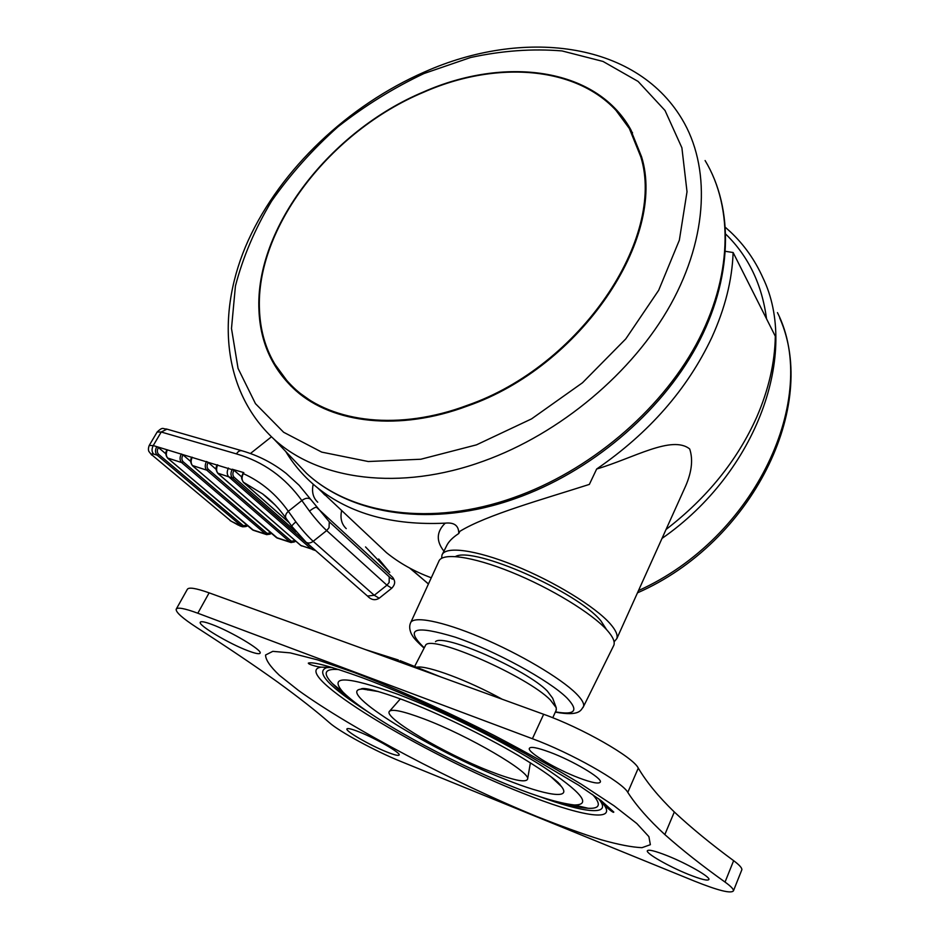 <?xml version="1.0" encoding="UTF-8"?>
<svg xmlns="http://www.w3.org/2000/svg" width="939" height="939" viewBox="0 0 939 939"><rect width="100%" height="100%" fill="white"/><g stroke="black" fill="none" stroke-linecap="round" stroke-linejoin="round"><path stroke-width="1.41" d="M613.331 646.29L613.895 645.152C615.08 641.677 612.874 636.771 607.275 630.421C592.321 613.46 550.77 588.06 511.262 572.109C471.695 556.088 441.612 552.249 438.759 561.499L410.801 622.381M606.676 629.764L600.901 620.879C577.321 591.676 473.326 546.075 455.485 556.522M681.526 495.146L684.179 489.266C691.597 473.573 693.44 460.145 689.684 448.959C671.96 434.827 633.402 458.173 596.664 469.019C649.002 433.055 687.371 389.216 711.785 337.524C725.049 308.391 732.162 280.057 733.124 252.521L775.321 336.268C774.863 362.724 768.63 389.744 756.634 417.327C737.315 460.427 707.126 497.811 666.044 529.479M614.094 641.865L616.853 638.567C617.956 635.046 615.761 630.139 610.268 623.836C595.432 606.805 554.174 581.464 514.772 565.595C475.322 549.632 445.109 545.852 441.952 555.102L441.647 558.259M443.936 551.17C435.989 541.052 436.424 531.72 445.227 523.152C454.3 522.213 458.819 525.664 458.772 533.505L459.864 531.333C486.602 514.901 543.493 499.114 589.352 484.407L596.664 469.019M458.772 533.505C452.457 537.624 448.337 541.862 446.412 546.228L442.457 554.104M370.835 537.953L386.481 552.66C399.439 563.154 414.381 571.522 431.283 577.778M285.773 451.542C294.013 465.274 304.6 477.376 317.546 487.834C350.094 513.868 392.655 525.629 445.227 523.152M352.125 520.359L354.778 522.847M322.253 492.271L324.753 494.947M733.124 252.521L725.565 251.347M640.844 156.942C665.927 237.919 580.619 366.116 467.352 405.319C399.392 430.848 332.899 422.761 296.149 389.931C273.132 369.05 260.913 342.547 259.493 310.433C255.185 227.778 330.798 130.955 423.642 92.233C503.844 56.774 594.41 67.608 629.388 128.584L640.844 156.942M631.853 133.056L642.769 162.071M315.997 404.556L297.98 391.786L291.219 385.354M423.642 91.881C504.126 56.305 595.033 67.174 630.116 128.42L641.572 156.778C666.772 238.001 581.182 366.68 467.505 406C399.357 431.588 332.688 423.489 295.808 390.589C272.674 369.626 260.396 343.017 258.976 310.75C254.68 227.825 330.528 130.732 423.642 91.881M616.242 110.708L632.546 132.833M290.808 385.952L274.411 363.593M423.935 718.898C402.866 710.987 391.293 708.558 389.204 711.598C384.509 718.276 445.098 753.853 489.454 771.072C513.14 780.297 525.852 782.985 527.601 779.112C531.028 772.292 468.174 735.483 423.935 718.898M555.947 706.903L552.672 698.205L547.284 691.01C526.556 669.613 442.938 632.98 435.496 641.677M556.088 710.459L556.299 707.83L550.336 699.942C527.284 676.326 433.618 635.198 425.813 644.823L414.78 666.185M502.165 699.226C468.502 680.587 427.844 665.446 417.092 667.101M309.224 664.049L308.309 663.122M549.796 752.198C572.661 760.625 602.392 778.243 600.361 781.999C599.129 784.171 592.004 782.809 578.976 777.915C556.381 769.417 527.53 752.374 529.314 748.43C530.347 746.294 537.178 747.55 549.796 752.198M359.156 731.915C375.882 738.5 400.812 752.914 399.169 754.979C398.523 756.024 394.274 754.979 386.445 751.834C369.86 745.237 345.446 731.164 346.89 728.957C347.453 727.925 351.55 728.91 359.156 731.915M688.381 874.362C700.964 879.374 707.818 881.075 708.933 879.467C710.283 876.873 686.679 863.387 667.171 855.675C654.859 850.84 648.227 849.232 647.3 850.84C646.102 853.528 669.073 866.638 688.381 874.362M247.919 650.739C255.373 653.567 259.457 654.366 260.138 653.121C262.533 650.304 230.83 631.384 211.909 624.458C204.749 621.794 200.864 621.066 200.242 622.275C198.164 625.327 229.163 643.755 247.919 650.739M329.272 722.572C316.619 711.422 299.494 697.982 277.885 682.242C255.42 666.15 228.423 647.945 196.897 627.616C182.718 618.402 175.804 612.287 176.168 609.258C177.271 606.993 184.502 608.319 197.824 613.226L209.127 592.849L543.658 714.286C581.957 727.842 633.262 757.186 638.285 768.102C646.466 781.987 658.474 796.624 674.319 811.989L664.835 834.571C682.007 849.854 702.079 865.688 725.037 882.073C730.871 886.263 733.676 889.186 733.453 890.818C731.199 893.846 718.124 890.583 694.238 881.017L400.53 761.329C375.447 751.223 339.237 731.587 329.272 722.572M725.037 882.073L733.629 860.676C739.392 864.96 742.127 867.988 741.845 869.76L741.669 870.218M733.629 860.676C710.94 843.973 691.174 827.74 674.319 811.989M197.824 613.226L532.413 738.723C570.736 752.785 622.463 782.046 627.792 792.387C636.325 805.627 648.673 819.688 664.835 834.571M176.344 608.93L187.272 589.446C188.504 586.969 195.782 588.107 209.127 592.849M587.356 808.233L585.009 807.528M312.229 549.432L315.304 550.489L232.485 478.033C230.536 475.791 230.466 472.869 232.297 469.254L243.811 472.622L243.295 473.596C241.569 477.27 241.675 480.24 243.635 482.505L288.977 522.471M243.553 472.974L243.295 473.596C261.335 481.801 276.336 494.372 288.32 511.309L301.853 500.546C305.269 498.01 308.168 497.564 310.563 499.219L329.284 521.826L329.049 527.718L326.666 530.57L313.18 541.31L374.262 595.291L386.938 585.197L326.666 530.57C321.455 525.746 315.715 519.244 309.459 511.086L301.853 500.546C284.987 477.2 263.19 461.648 236.464 453.901L161.226 432.022L153.245 445.567L233.94 470.216C232.473 473.092 232.52 475.427 234.081 477.223L296.055 531.674M329.284 521.826L389.227 576.828C392.443 579.703 393.629 579.915 392.772 577.473L393.664 578.882M158.597 454.335L157.095 455.122L153.703 454.089C151.273 453.467 151.026 454.053 152.987 455.814L231.252 521.274L241.945 526.38L157.095 455.122C155.111 452.915 154.994 450.086 156.766 446.624L158.374 447.504C156.93 450.274 157.001 452.551 158.597 454.335L243.354 525.664L247.004 525.241M165.933 453.901L158.374 447.504M253.577 530.359L167.788 458.326C165.475 455.345 165.205 452.492 166.989 449.793L167.412 449.804C165.792 453.326 165.98 456.201 167.975 458.408L252.474 529.796L265.655 534.08L181.626 462.551L167.565 457.997M183.152 461.753L181.626 462.551C179.654 460.333 179.56 457.469 181.333 453.96L182.964 454.852C181.509 457.669 181.567 459.969 183.152 461.753L267.087 533.364L270.796 532.836M190.746 461.542L182.964 454.852M192.049 457.575L192.237 457.223C190.617 460.791 190.793 463.702 192.777 465.932L276.418 537.577L289.916 541.967L206.768 470.169L192.331 465.486M208.305 469.359L206.768 470.169C204.819 467.939 204.737 465.04 206.51 461.483L208.165 462.387C206.697 465.239 206.744 467.563 208.305 469.359L291.36 541.24L295.151 540.594M216.181 469.383L208.165 462.387M217.484 465.169L217.695 464.828C216.076 468.455 216.24 471.39 218.2 473.632L300.938 545.547L311.138 548.869L228.787 476.836L217.731 473.15M241.781 477L233.94 470.216M232.332 469.195L233.999 470.11M271.453 436.811L250.408 453.525M317.734 502.212C313.063 497.799 311.56 491.801 313.203 484.207M341.655 510.511C340 518.117 341.526 524.15 346.245 528.622M274.716 504.536L262.603 493.891C271.488 500.534 279.282 508.645 285.961 518.222L285.961 518.222C284.951 516.051 285.738 513.75 288.32 511.309L295.891 521.884C293.132 524.15 291.806 525.664 291.912 526.45L291.959 526.521M309.459 511.086C312.851 508.492 315.175 507.213 316.443 507.236L392.772 577.473L393.84 579.34C395.413 582.157 394.709 585.114 391.751 588.213L386.938 585.197L389.145 582.497L389.227 576.828M295.891 521.884C302.135 530.054 307.898 536.533 313.18 541.31C310.539 543.223 308.18 543.517 306.091 542.214L291.912 526.45L286.172 518.528M423.865 647.863L422.714 646.877C413.383 638.297 412.902 636.466 411.329 633.79C409.498 629.693 409.204 626.149 410.46 623.132C412.585 615.503 441.623 620.89 480.498 637.299C519.326 653.626 560.712 678.111 576.17 693.581C581.945 699.367 584.398 703.687 583.506 706.551L582.978 707.583M555.454 711.844C575.22 715.365 579.046 710.729 566.921 697.935C549.221 680.341 494.712 650.551 455.368 637.205C414.698 624.904 404.216 628.332 423.923 647.511L424.005 647.593M424.721 71.88C521.227 28.804 634.553 40.271 681.878 118.877C710.342 165.945 708.522 236.088 670.739 304.412C632.827 372.607 560.301 433.489 483.691 461.061C399.674 491.707 318.168 480.052 273.812 438.983L306.466 473.268C351.82 515.452 433.125 527.835 515.253 498.586C590.115 472.282 660.199 413.289 696.609 346.256C732.866 279.106 734.134 208.798 705.107 160.546C733.617 207.801 732.49 277.439 696.045 344.695C659.471 411.81 588.847 471.178 513.762 497.588C431.424 526.943 350.893 514.513 306.466 473.268L292.534 458.631M423.982 73.535L470.533 57.525C501.966 50.683 532.46 48.476 562.015 50.929L603.026 61.446L638.074 81.411L665.023 110.485L681.89 147.775L687.019 191.732L679.355 240.161L658.685 290.28L625.785 338.897L582.485 382.772L531.568 418.876L476.449 444.863L420.825 459.241L368.241 461.519L321.725 452.117L283.625 432.257L255.467 403.664L238.048 368.37L231.487 328.486L235.419 286.078C242.908 257.18 254.95 228.881 271.559 201.157C290.409 174.255 312.546 149.465 337.97 126.8C364.848 105.708 393.523 87.949 423.982 73.535M766.529 318.802C762.022 284.529 748.477 256.347 725.882 234.269M410.707 568.623L428.419 584.011M638.485 590.584C755.954 537.765 820.134 397.185 777.457 312.617M662.018 538.411C757.89 471.765 799.112 352.172 762.844 277.651C754.944 260.08 744.204 244.879 730.624 232.05M369.708 713.03C357.489 704.849 348.592 697.888 343.04 692.16C328.216 675.282 346.303 675.927 397.303 694.085C441.94 710.893 504.008 741.751 542.66 766.4C581.605 792.164 592.122 805.028 574.21 804.981C565.736 804.43 553.083 801.249 536.263 795.439M552.109 777.621L561.416 786.518L558.212 782.598C551.909 776.788 538.61 767.738 518.328 755.484C484.066 735.307 437.363 712.807 403.113 699.895C378.898 691.092 364.966 687.407 361.304 688.815L378.476 691.574C370.799 689.625 365.154 688.803 361.55 689.109C333.838 690.799 432.339 751.141 505.616 779.499C545.841 795.603 572.168 799.875 561.416 786.518L550.853 776.623M423.442 670.646L395.636 659.847L371.41 651.76M365.717 688.663L367.736 690.012M562.637 803.021C573.342 806.12 581.828 807.869 588.107 808.268C600.033 808.925 601.488 804.3 592.474 794.406M598.554 798.725L600.232 800.897C611.054 816.132 583.119 812.658 539.021 796.389M537.284 816.684C453.783 782.586 351.609 728.817 298.262 690.271L279.329 675.247C270.162 666.526 265.573 659.777 265.573 655.011L272.791 651.349L290.174 652.863L317.523 659.871L353.85 672.371C395.425 688.299 444.992 710.541 494.031 735.401C526.11 752.186 555.254 768.489 581.464 784.335L614.129 805.838L636.853 823.562L648.896 836.637L650.363 844.689L642.006 847.671C632.053 847.271 618.367 844.619 600.948 839.701C581.875 833.668 560.665 825.991 537.284 816.684M332.042 667.465L320.962 667.148C288.12 672.641 423.125 754.299 522.823 793.22C577.872 815.416 616.806 822.869 604.246 805.157L598.683 798.819M338.803 669.554C324.518 668.427 322.37 673.075 332.336 683.498L349.249 697.771M627.792 792.387L638.285 768.102M532.413 738.723L543.658 714.286M558.494 783.725L559.867 784.182M369.344 712.783C329.143 687.066 314.929 672.019 326.678 667.652L331.89 667.429M234.081 477.223L232.485 478.033L228.787 476.836C226.827 474.606 226.71 471.671 228.447 468.033M217.238 464.817C215.454 467.505 215.7 470.404 217.989 473.526L300.726 545.442L315.105 550.125M275.291 505.135L262.603 493.891L243.295 482.165M236.464 453.901C238.142 451.248 240.032 450.227 242.156 450.837C258.319 455.521 272.979 463.044 286.137 473.397L299.13 485.287L310.563 499.219M389.532 572.086L365.541 546.921M391.95 588.06L379.403 598.049M305.621 541.803L367.478 596.042L374.262 595.291L379.192 598.213C375.142 600.714 371.234 599.986 367.478 596.042L367.008 595.631M241.616 450.673L166.978 429.146L161.226 432.022L157.165 432.01L149.254 445.403M151.731 455.086L148.843 451.377C148.209 449.816 148.327 447.856 149.207 445.485L153.245 445.567C151.519 449.053 151.672 451.894 153.703 454.089M239.785 525.875L242.649 526.802L241.945 526.38L243.354 525.664M230.032 520.558L238.659 525.312M152.987 455.814L231.252 521.274M291.219 542.578L289.916 541.967L291.36 541.24M191.802 457.211C190.018 459.934 190.277 462.798 192.577 465.826L277.521 538.141M266.981 534.69L265.655 534.08L267.087 533.364M301.513 545.935L300.515 545.195M277.005 537.965L276.031 537.249M253.049 530.171L252.098 529.479M555.325 712.126C580.76 716.727 580.889 709.614 583.506 706.551L613.895 645.152M317.546 487.834L386.481 552.66M616.853 638.567L684.179 489.266M296.149 389.931L297.98 391.786M630.116 128.42L631.325 130.685M424.534 71.951C348.087 105.45 281.125 168.715 248.365 240.161C216.134 311.243 221.205 390.225 273.812 438.983M725.554 227.484L730.448 231.886M637.464 592.849C752.538 542.449 818.972 405.988 779.699 317.969M428.466 583.905L409.65 568.06M400.366 698.874L389.767 710.964M349.437 697.923C341.89 692.36 336.185 687.548 332.336 683.498L343.04 692.16C369.074 717.924 447.504 760.543 510.757 785.955C537.39 796.695 558.541 803.045 574.21 804.981L588.107 808.268C582.544 807.998 574.785 806.472 564.832 803.667M365.529 649.624L398.347 660M598.389 798.608L604.246 805.157C610.561 810.815 613.754 813.115 613.801 812.035L601.23 800.697L578.483 785.098L526.169 754.205C472.869 724.814 408.136 694.731 361.808 677.559C330.258 666.221 312.417 661.42 308.297 663.145C308.872 664.718 317.828 666.925 320.962 667.148L332.3 667.547M733.453 890.818L741.845 869.76M400.108 660.645L440.966 677.007M556.369 709.825L552.754 717.748M530.394 762.797L527.601 779.112M389.767 572.332L378.64 558.963M166.414 428.982C162.846 429.287 163.339 426.165 157.212 431.928M277.111 538.012L290.609 542.402C293.966 542.284 295.574 541.756 295.409 540.829M253.166 530.23L266.359 534.514M266.347 534.502C269.646 534.444 271.218 533.962 271.078 533.07M242.802 473.62C242.356 476.589 239.903 476.496 243.506 482.435L289.036 522.565M242.638 526.802C245.889 526.756 247.45 526.321 247.297 525.488"/></g></svg>
